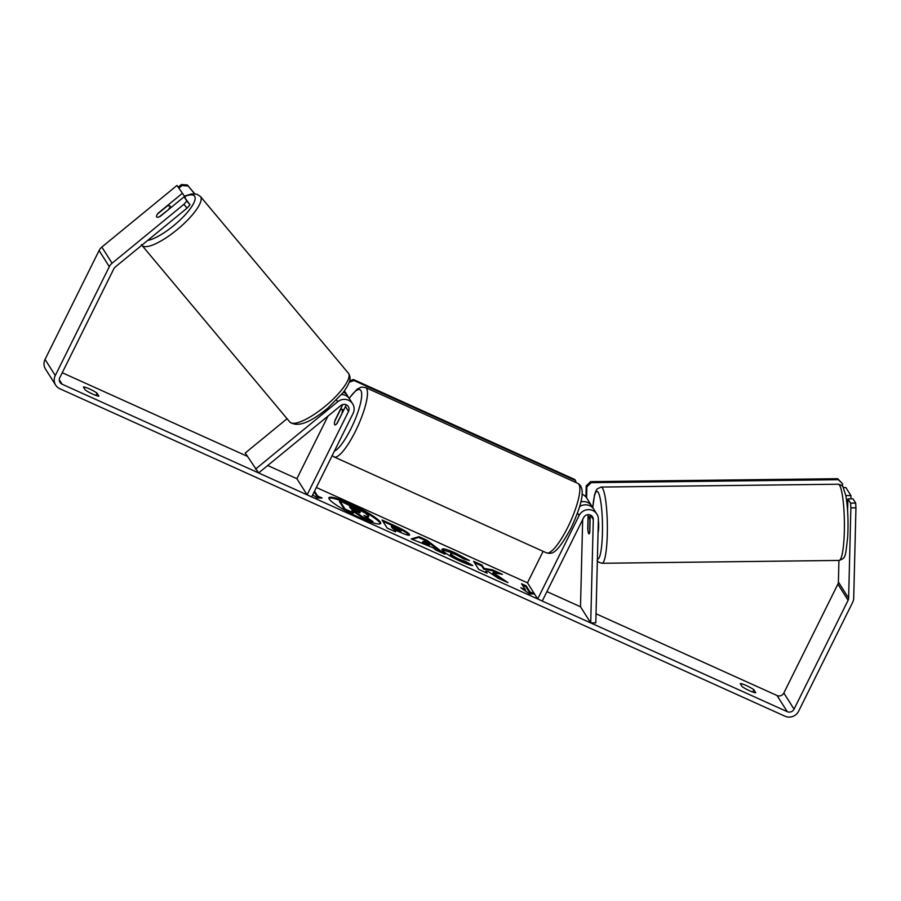 <?xml version="1.0" encoding="UTF-8"?>
<svg xmlns="http://www.w3.org/2000/svg" width="901" height="901" viewBox="0 0 901 901"><rect width="100%" height="100%" fill="white"/><g stroke="black" fill="none" stroke-linecap="round" stroke-linejoin="round"><path stroke-width="1.35" d="M255.467 469.162L337.638 401.778A10.271 9.866 -32.3 0 1 353.079 413.458L311.667 496.901L307.117 494.84L348.529 411.408A5.136 4.933 -32.3 0 0 340.815 405.563L258.632 472.946L245.241 453.012L287.081 418.706M341.558 394.525A10.271 9.866 -32.3 0 1 349.599 399.008L352.663 403.851M327.964 416.104L296.891 478.69L307.117 494.84M345.984 404.684A5.136 4.933 -32.3 0 1 345.466 406.554L337.177 423.245A8.559 2.016 114.3 0 1 334.89 424.889A8.559 2.016 114.3 0 1 335.138 420.012L342.819 404.526M348.405 397.499A10.271 9.866 147.7 0 0 343.427 392.194M588.105 514.662L587.756 528.696A8.559 1.295 -90.7 0 0 588.702 533.64A8.559 1.295 -90.7 0 0 589.006 533.876A8.559 1.295 -90.7 0 0 589.806 531.928L590.223 514.989M537.694 598.974L542.256 601.023L583.668 517.591A5.136 4.933 147.7 0 1 593.297 519.584L590.729 622.918L595.809 622.861L598.377 519.517A10.271 9.866 147.7 0 0 579.118 515.53L537.694 598.974L527.479 582.823L543.112 551.333M596.901 514.144L593.838 509.302A10.271 9.866 147.7 0 0 579.58 506.655M580.841 501.925A10.271 9.866 -32.3 0 1 591.788 506.069L586.675 497.994A10.271 9.866 147.7 0 0 582.091 494.21M591.788 506.069A10.271 9.866 -32.3 0 1 592.644 507.792M590.729 622.918L580.503 606.767L582.677 519.595M598.05 532.84A8.559 1.295 -90.7 0 0 598.365 520.215M589.119 516.994A8.559 1.295 -90.7 0 0 588.803 516.757A8.559 1.295 -90.7 0 0 588.162 517.962L587.869 529.844A8.559 1.295 -90.7 0 0 588.702 533.64A8.559 1.295 -90.7 0 0 589.006 533.876A8.559 1.295 -90.7 0 0 589.648 532.671L589.952 520.789A8.559 1.295 -90.7 0 0 589.119 516.994M380.346 523.763A28.888 4.302 26.4 0 0 350.106 504.56A28.888 4.302 26.4 0 0 328.854 498.208M350.478 503.794A28.888 4.302 26.4 0 0 328.921 497.757A28.888 4.302 26.4 0 0 359.105 517.411A28.888 4.302 26.4 0 0 380.661 523.447A28.888 4.302 26.4 0 0 350.478 503.794M62.248 372.732L247.325 456.311M267.71 465.513L296.891 478.69M316.341 487.475L527.479 582.823M546.93 591.608L580.503 606.767M596.034 613.784L777.022 695.516A5.136 4.933 147.7 0 0 783.836 693.015L837.874 584.152A5.136 4.933 147.7 0 0 838.403 582.046L838.932 560.433M187.059 208.12L183.883 204.336L186.822 201.036L189.998 204.82L187.059 208.12L115.249 267.011A5.136 4.933 147.7 0 0 113.864 268.735L59.826 377.598A5.136 4.933 147.7 0 0 62.113 384.209L787.249 711.666A5.136 4.933 147.7 0 0 794.063 709.166L848.1 600.303A5.136 4.933 147.7 0 0 848.629 598.185L850.871 507.894L850.6 503.152L847.909 498.884L852.988 498.827L855.68 503.085L855.95 507.826L850.871 507.894M493.129 572.631L502.42 574.342L492.453 569.837L484.085 568.396L482.001 565.13L473.599 561.323L478.713 569.398L487.114 573.205L485.797 571.11L488.297 571.594L497.825 578.037L507.927 582.598L493.129 572.631L492.757 573.385L503.366 580.537M432.93 547.707L411.273 538.944L418.988 536.658L427.04 540.296L444.993 554.183L436.039 550.128L432.93 547.707M98.907 396.113A8.559 1.273 -153.6 0 1 92.803 394.165A8.559 1.273 -153.6 0 1 85.257 389.942L83.376 386.98A8.559 1.273 -153.6 0 1 89.481 388.917A8.559 1.273 -153.6 0 1 97.026 393.14L98.907 396.113M755.77 692.745L753.889 689.772A8.559 1.273 26.4 0 0 746.343 685.548A8.559 1.273 26.4 0 0 740.239 683.611L742.12 686.573A8.559 1.273 26.4 0 0 749.666 690.797A8.559 1.273 26.4 0 0 755.77 692.745M534.507 593.928L529.675 593.984L520.846 587.756L525.407 589.817L521.566 583.758L526.116 585.808L529.957 591.867L534.507 593.928M312.692 494.829L317.287 498.084L322.119 498.016L317.569 495.955L314.517 491.146M382.891 521.296L394.694 526.623C402.77 530.306 407.579 533.155 409.11 535.16L409.493 534.428C410.135 536.084 406.396 535.093 398.298 531.444L394.131 529.563L395.595 531.872L387.182 528.076L382.069 520.001L395.077 525.869C403.152 529.551 407.95 532.401 409.482 534.406L409.651 535.036M442.177 550.027C441.287 547.774 445.736 548.788 455.512 553.045L469.455 560.546L463.947 558.992L456.717 555.05C452.268 553.124 450.297 552.741 450.838 553.912L450.849 553.935C451.975 555.388 454.847 557.201 459.454 559.363L465.682 561.481L472.766 565.535C470.93 565.513 466.842 564.105 460.49 561.289C450.815 556.784 444.722 553.045 442.2 550.049L441.986 549.182M450.455 554.678L450.725 553.439L450.477 554.701C451.604 556.154 454.464 557.956 459.082 560.118L465.299 562.235L465.682 561.481M753.889 689.772L752.752 692.058M97.026 393.14L95.889 395.426M183.883 204.336L112.073 263.216A10.271 9.866 147.7 0 0 109.314 266.685L55.276 375.548A10.271 9.866 147.7 0 0 59.86 388.759L784.985 716.216A10.271 9.866 147.7 0 0 798.613 711.227L852.65 602.364A10.271 9.866 147.7 0 0 853.709 598.129L855.95 507.826M176.968 185.471L185.257 197.33L176.968 185.471L101.847 247.065A10.271 9.866 147.7 0 0 99.087 250.534L45.05 359.398A10.271 9.866 147.7 0 0 45.467 369.005L55.693 385.155M843.313 487.554L845.825 487.52L850.938 495.595L850.859 498.85M850.938 495.595L845.825 495.595M850.6 503.152L855.68 503.085M847.604 510.98L847.909 498.884M189.998 204.82L184.131 196.778L186.822 201.036M182.081 193.546L158.261 213.086A8.559 2.365 -39.9 0 0 156.628 216.871A8.559 2.365 -39.9 0 0 156.684 216.938A8.559 2.365 -39.9 0 0 160.299 216.319L184.131 196.778M362.833 517.951L363.216 517.197L372.935 521.589L372.563 522.343L362.833 517.951L355.163 512.737L355.535 511.982L351.84 510.315L353.395 512.759L353.023 513.525L344.587 509.718L339.463 501.62L339.846 500.866L364.68 512.714L368.577 515.834L368.351 517.174L366.369 517.163M355.163 512.737L352.663 511.61M344.587 509.718L344.97 508.964L339.846 500.866M353.395 512.759L344.97 508.964M363.216 517.197L355.535 511.982M368.577 515.834C369.162 516.983 367.608 516.859 363.903 515.496L372.935 521.589M524.495 590.335L525.407 589.817M529.957 591.867L529.574 592.633L525.745 586.574L526.116 585.808M525.745 586.574L522.389 585.053M529.574 592.633L532.502 593.95M320.125 498.039L317.197 496.721L317.569 495.955M317.197 496.721L314.145 491.901M412.14 539.339L418.616 537.424L418.988 536.658M418.616 537.424L426.669 541.062L427.04 540.296M426.669 541.062L441.727 552.707M422.659 541.839L422.287 542.593L429.045 545.646L429.428 544.891L424.619 541.084L422.659 541.839L429.428 544.891M394.39 531.331L394.131 529.563M391.676 525.677L393.027 527.806L401.159 530.734L391.676 525.677L391.293 526.432L392.645 528.572L400.776 531.489M392.645 528.572L393.027 527.806M400.832 531.703L401.159 530.734M485.921 572.653L485.797 571.11M498.94 573.7L492.07 570.603L483.702 569.162L481.63 565.884L482.001 565.13M481.63 565.884L474.422 562.629M483.702 569.162L484.085 568.396M492.07 570.603L492.453 569.837M441.997 549.666L455.14 553.811L466.617 559.746M465.299 562.235L470.164 565.017M360.186 512.128L349.498 506.61L350.726 508.558L360.254 512.342M359.803 512.883L350.32 507.916M168.87 208.976A8.559 2.365 -39.9 0 0 169.872 206.014A8.559 2.365 -39.9 0 0 169.816 205.946A8.559 2.365 -39.9 0 0 167.079 206.149L157.63 213.909A8.559 2.365 -39.9 0 0 156.628 216.871A8.559 2.365 -39.9 0 0 156.684 216.938A8.559 2.365 -39.9 0 0 159.421 216.736L169.028 209.167M341.997 413.075A8.559 2.016 -65.7 0 0 341.941 409.279A8.559 2.016 -65.7 0 0 340.218 410.248L334.834 421.082A8.559 2.016 -65.7 0 0 334.89 424.889A8.559 2.016 -65.7 0 0 336.625 423.909L342.189 413.165M178.319 187.081L181.416 184.547L187.374 184.987L194.74 193.783M179.085 187.994L182.058 185.55L181.416 184.547M187.374 184.987L194.515 193.771M188.016 186L182.058 185.55M349.644 380.864L353.35 379.501L574.827 479.523L575.469 480.526L353.98 380.515L349.228 382.261M353.35 379.501L353.98 380.515M576.201 482.643L575.469 480.526M842.469 486.326L842.536 483.814L837.772 478.701L590.572 481.652L586.236 485.864L586.866 486.878L586.596 497.87M586.236 485.864L585.954 497.003M837.772 478.701L838.403 479.704L591.214 482.666L590.572 481.652M586.866 486.878L591.214 482.666M838.403 479.704L842.536 483.814M337.638 401.778L336.546 400.044M348.529 411.408L345.466 406.554M579.118 515.53L577.496 512.973M593.297 519.584L590.448 515.079M838.189 484.22A38.112 5.744 89.3 0 1 839.563 485.29A38.112 5.744 89.3 0 1 844.406 526.815A38.112 5.744 89.3 0 1 839.101 560.433L602.059 563.271A38.112 5.744 -90.7 0 0 607.364 529.653A38.112 5.744 -90.7 0 0 602.521 488.128A38.112 5.744 -90.7 0 0 601.147 487.058L838.189 484.22C841.297 485.008 842.919 485.999 843.077 487.171L845.791 495.426C847.83 507.218 848.472 521.015 847.706 536.816C845.318 557.978 845.712 557.922 839.101 560.433M592.79 507.939A33.833 5.102 89.3 0 1 598.185 492.34A33.833 5.102 89.3 0 1 602.476 530.441A33.833 5.102 89.3 0 1 597.397 558.958M62.113 384.209L59.297 379.749M787.249 711.666L777.022 695.516M848.629 598.185L838.403 582.046M848.1 600.303L837.874 584.152M794.063 709.166L783.836 693.015M112.073 263.216L101.847 247.065M109.314 266.685L99.087 250.534M55.276 375.548L45.05 359.398M394.694 526.623L395.077 525.869M409.11 535.16L409.482 534.406M396.631 530.362L397.014 529.608M455.14 553.811L455.512 553.045M450.477 554.701L450.849 553.935M459.082 560.118L459.454 559.363M354.645 509.865L355.017 509.11M141.953 245.376L289.874 422.051A38.112 10.542 -39.9 0 0 325.329 406.126A38.112 10.542 -39.9 0 0 348.552 373.442A38.112 10.542 -39.9 0 0 348.327 373.127L200.394 196.441A38.112 10.542 140.1 0 1 200.63 196.756A38.112 10.542 140.1 0 1 177.407 229.44A38.112 10.542 140.1 0 1 141.953 245.376L141.412 244.633M147.618 240.454A33.833 9.359 -39.9 0 0 179.614 220.441A33.833 9.359 -39.9 0 0 194.672 196.317A33.833 9.359 -39.9 0 0 184.694 196.441M365.479 387.486A38.112 8.987 114.3 0 1 355.478 431.196A38.112 8.987 114.3 0 1 334.113 456.953L546.49 552.865A38.112 8.987 -65.7 0 0 567.867 527.108A38.112 8.987 -65.7 0 0 577.868 483.398L365.479 387.486L361.267 387.115L357.021 389.266L349.081 398.265M334.361 451.164A33.833 7.974 -65.7 0 0 351.052 428.482A33.833 7.974 -65.7 0 0 361.684 393.692A33.833 7.974 -65.7 0 0 349.205 398.433M347.549 395.776L344.43 390.843M601.147 487.058L597.295 488.826L595.865 491L594.525 494.953L592.723 507.871M588.803 516.757L590.178 516.735M597.172 560.332C597.318 561.492 598.94 562.472 602.059 563.271M289.874 422.051C297.398 427.547 310 422.929 327.682 408.198L343.011 392.723C352.19 380.312 350.298 377.091 348.856 373.859L348.327 373.127M171.089 207.467L169.816 205.946M200.394 196.441L196.632 194.098L191.282 193.997L184.491 196.136M577.868 483.398C587.035 488.353 580.221 508.153 571.065 528.009C556.401 554.881 551.998 554.047 546.49 552.865M343.72 410.079L341.941 409.279M332.176 455.579L334.113 456.953"/></g></svg>
